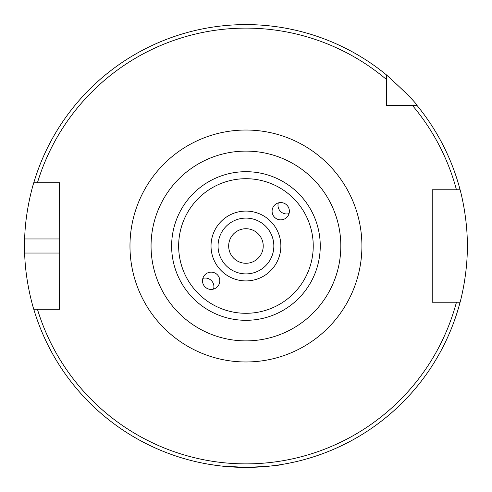 <?xml version="1.0" encoding="UTF-8"?>
<svg xmlns="http://www.w3.org/2000/svg" width="492" height="492" viewBox="0 0 492 492"><rect width="100%" height="100%" fill="white"/><g stroke="black" fill="none" stroke-linecap="round" stroke-linejoin="round"><path stroke-width="0.74" d="M278.331 202.907A8.641 8.635 -135 0 0 289.038 213.614M280.729 219.856A8.647 8.641 -45 0 1 274.622 205.102A8.647 8.641 -45 0 1 286.848 205.096A8.647 8.641 -45 0 1 280.729 219.856M213.559 289.093A8.641 8.635 45 0 0 202.852 278.386M211.16 272.144A8.647 8.641 135 0 1 217.267 286.897A8.647 8.641 135 0 1 205.041 286.904A8.647 8.641 135 0 1 211.16 272.144M273.841 246A27.896 27.896 0 0 1 245.945 273.896A27.896 27.896 0 0 1 218.048 246A27.896 27.896 0 0 1 245.945 218.104A27.896 27.896 0 0 1 273.841 246M245.945 151.112A94.888 94.888 0 0 0 163.768 293.441A94.888 94.888 0 0 0 328.115 293.441A94.888 94.888 0 0 0 245.945 151.112M392.548 105.429L386.515 105.429L386.515 74.95C405.137 91.918 415.297 102.078 416.995 105.429L386.515 105.429L386.515 99.396M386.515 79.526A217.888 217.888 0 0 0 37.441 182.741L59.686 182.741L59.686 309.259L33.776 309.259C33.936 309.905 25.375 283.183 24.655 253.029A221.4 221.4 0 0 1 24.655 238.971C25.375 208.817 33.936 182.095 33.776 182.741L37.441 182.741L33.776 182.741A221.4 221.4 0 0 1 386.515 74.95M456.447 302.229L432.204 302.229L432.204 189.771L460.088 189.771A221.4 221.4 0 0 0 416.995 105.429A221.4 221.4 0 0 1 460.088 189.771C459.928 189.088 467.566 215.859 467.345 246C467.566 276.141 459.928 302.912 460.088 302.229L456.447 302.229L460.088 302.229A221.4 221.4 0 0 1 33.776 309.259L37.441 309.259A217.888 217.888 0 0 0 456.447 302.229M263.226 246A17.282 17.282 0 0 1 237.304 260.963A17.282 17.282 0 0 1 237.304 231.037A17.282 17.282 0 0 1 263.226 246M210.804 464.596L221.093 466.004L245.945 467.4C267.285 466.471 279.001 465.537 281.086 464.596M247.913 467.388L243.977 467.388M59.587 182.741L59.686 238.971L24.655 238.971M59.587 309.259L59.686 253.029L24.655 253.029M434.541 302.229L432.204 302.229L432.204 189.771L434.541 189.771M412.419 105.429A217.888 217.888 0 0 1 456.447 189.771L460.088 189.771M280.864 246A34.926 34.926 0 0 0 228.485 215.754A34.926 34.926 0 0 0 228.485 276.246A34.926 34.926 0 0 0 280.864 246M313.244 246A67.306 67.306 0 0 1 212.292 304.284A67.306 67.306 0 0 1 212.292 187.716A67.306 67.306 0 0 1 313.244 246M320.255 246A74.31 74.31 0 0 0 245.945 171.69A74.31 74.31 0 0 0 171.634 246A74.31 74.31 0 0 0 245.945 320.31A74.31 74.31 0 0 0 320.255 246M129.974 246A115.971 115.971 0 0 0 303.927 346.436A115.971 115.971 0 0 0 303.927 145.564A115.971 115.971 0 0 0 129.974 246"/></g></svg>

